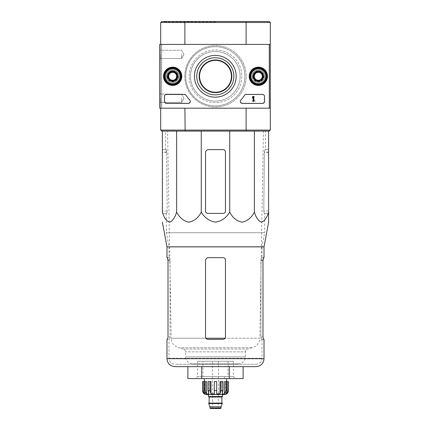 <?xml version="1.0" encoding="UTF-8"?>
<svg xmlns="http://www.w3.org/2000/svg" width="430" height="430" viewBox="0 0 430 430"><rect width="100%" height="100%" fill="white"/><g stroke="black" fill="none" stroke-linecap="round" stroke-linejoin="round"><path stroke-width="0.32" stroke-dasharray="2.15 1.61" d="M268.605 213.404L264.208 213.404L263.794 211.012L264.326 152.026L264.778 149.635L268.605 149.635L268.605 211.012L268.605 149.635L264.864 149.635L264.321 152.623L263.794 211.012L264.208 213.404L268.605 213.404L268.605 212.103C266.949 217.704 264.579 221.068 261.488 222.186C258.398 221.063 256.027 217.698 254.377 212.103C251.512 217.704 247.4 221.068 242.052 222.186C236.694 221.063 232.587 217.698 229.727 212.103C226.443 217.682 221.703 221.047 215.505 222.186C209.324 221.068 204.578 217.704 201.267 212.103C198.402 217.704 194.296 221.068 188.942 222.186C183.583 221.063 179.477 217.698 176.623 212.103C174.967 217.704 172.597 221.068 169.506 222.186C166.41 221.063 164.04 217.698 162.389 212.103L162.389 131.102L201.267 131.102L162.389 131.102M166.974 246.868L264.02 246.868M166.222 149.635L166.668 152.026L167.2 211.012L166.673 152.623L166.13 149.635L162.389 149.635L166.13 149.635M166.792 213.404L167.2 211.012L166.792 213.404L162.389 213.404L166.792 213.404M268.605 212.103L268.605 131.102L229.727 131.102L268.605 131.102M264.208 213.404L264.789 213.404L264.208 213.404M223.073 149.635C224.514 149.769 225.315 150.57 225.46 152.026L225.46 211.012C225.315 212.474 224.519 213.269 223.073 213.404C224.514 213.269 225.315 212.474 225.46 211.012A2.392 2.392 0 0 1 223.073 213.404L207.926 213.404C206.481 213.269 205.685 212.474 205.535 211.012L205.535 152.623C205.717 150.801 206.717 149.807 208.523 149.635C206.717 149.807 205.717 150.801 205.535 152.623L205.535 211.012C205.685 212.474 206.481 213.269 207.926 213.404L223.073 213.404L207.926 213.404A2.392 2.392 0 0 1 205.535 211.012L205.535 152.623A2.988 2.988 0 0 1 208.523 149.635L223.073 149.635A2.392 2.392 0 0 1 225.46 152.026L225.46 211.012L225.46 152.026C225.315 150.57 224.519 149.774 223.073 149.635M265.52 131.102L165.48 131.102L265.52 131.102L265.353 149.635M264.02 257.645L261.505 257.645L262.031 257.645L262.031 246.686L168.969 246.686L262.031 246.686L264.622 232.737L166.378 232.737L264.622 232.737L264.789 213.404M166.206 213.404L166.378 232.737L168.969 246.686L168.969 257.645L169.49 257.645L166.974 257.645M169.49 257.645C169.802 257.817 169.984 258.812 170.043 260.634L170.043 336.959L169.587 339.351L170.043 336.959L170.043 260.037L169.587 257.645L168.969 257.645M168.969 339.351L169.587 339.351L168.969 339.351L168.969 358.281C169.323 361.915 171.312 363.904 174.946 364.258L256.049 364.258L174.946 364.258M225.46 260.037L225.46 336.959C225.315 338.421 224.514 339.216 223.073 339.351L207.926 339.351L223.073 339.351C224.514 339.216 225.309 338.421 225.46 336.959C225.315 338.415 224.519 339.216 223.073 339.351L207.926 339.351C206.481 339.216 205.685 338.421 205.535 336.959C205.685 338.421 206.481 339.216 207.926 339.351C206.481 339.216 205.685 338.421 205.535 336.959L205.535 260.634C205.717 258.812 206.717 257.817 208.523 257.645L223.073 257.645L208.523 257.645C206.717 257.812 205.723 258.812 205.535 260.634C205.717 258.812 206.717 257.817 208.523 257.645L223.073 257.645C224.514 257.78 225.309 258.575 225.46 260.037C225.315 258.575 224.514 257.78 223.073 257.645C224.514 257.78 225.315 258.575 225.46 260.037L225.46 336.959L225.46 260.037M262.988 260.037L260.951 260.037L261.408 257.645L262.031 257.645M261.505 257.645C261.198 257.812 261.015 258.812 260.951 260.634L260.951 336.959L261.408 339.351L262.031 339.351L261.408 339.351L260.951 336.959L260.951 260.037M167.566 339.351L166.974 339.351M170.043 260.634L168.006 260.634L168.006 336.959L170.043 336.959L168.006 336.959M260.951 260.634L262.988 260.634L262.988 336.959L260.951 336.959L262.988 336.959L263.429 339.351L261.408 339.351L264.02 339.351M192.581 364.258L238.413 364.258L192.581 364.258L192.581 363.861L238.413 363.861L192.581 363.861C188.345 363.447 186.018 361.125 185.604 356.889L245.39 356.889L185.604 356.889L185.604 351.864C185.518 350.402 184.782 349.44 183.39 348.972L178.563 347.682L252.431 347.682L178.563 347.682C174.005 346.171 171.543 343.016 171.178 338.227L259.817 338.227L263.434 131.102L167.566 131.102L263.434 131.102M263.429 257.645L261.408 257.645M169.587 257.645L167.566 257.645M174.946 366.65L256.049 366.65M201.691 366.65L229.303 366.65L187.883 366.65L201.691 366.65L201.691 378.61L187.883 378.61M243.111 366.65L229.303 366.65L229.303 378.61L201.691 378.61M243.111 378.61L229.303 378.61M197.564 361.27L233.431 361.27L197.564 361.27L197.564 376.615L233.431 376.615L197.564 376.615L195.569 378.61L235.425 378.61L195.569 378.61M176.623 212.103L176.623 131.102M201.267 212.103L201.267 131.102L229.727 131.102L201.267 131.102M229.727 212.103L229.727 131.102M254.377 212.103L254.377 131.102M199.558 76.303A15.942 15.942 0 0 1 223.471 62.495A15.942 15.942 0 0 1 223.471 90.106A15.942 15.942 0 0 1 199.558 76.303M189.195 76.303A26.305 26.305 0 0 1 228.652 53.519A26.305 26.305 0 0 1 228.652 99.083A26.305 26.305 0 0 1 189.195 76.303A26.305 26.305 0 0 1 228.652 53.519A26.305 26.305 0 0 1 228.652 99.083A26.305 26.305 0 0 1 189.195 76.303M215.5 21.898L163.685 21.898L215.5 21.898M215.5 21.5L163.685 21.5L215.5 21.5M184.809 76.303A30.691 30.691 0 0 1 230.84 49.724A30.691 30.691 0 0 1 230.84 102.877A30.691 30.691 0 0 1 184.809 76.303A30.691 30.691 0 0 1 230.84 49.724A30.691 30.691 0 0 1 230.84 102.877A30.691 30.691 0 0 1 184.809 76.303M199.16 76.303A16.34 16.34 0 0 1 223.67 62.151A16.34 16.34 0 0 1 223.67 90.456A16.34 16.34 0 0 1 199.16 76.303M270.298 22.494L246.11 22.494L245.852 21.5L269.304 21.5L270.298 22.494L270.298 44.419L246.11 44.419L269.304 44.419L269.304 108.188L246.11 108.188L270.298 108.188L246.11 108.188L269.304 108.188L269.304 44.419L246.11 44.419L270.298 44.419L269.304 44.419L269.304 108.188L269.304 44.419L159.702 44.419L159.702 108.188L270.298 108.188L270.298 130.107L246.11 130.107L246.11 108.188M160.696 22.494L184.884 22.494L185.147 21.5L161.691 21.5L160.696 22.494L160.696 108.188L184.884 108.188L160.696 108.188L160.696 44.419L184.884 44.419L160.696 44.419L161.691 44.419L161.691 108.188L184.884 108.188L161.691 108.188L161.691 44.419L184.884 44.419L160.696 44.419M245.852 21.5L185.147 21.5M164.685 76.303A7.971 7.971 0 0 1 176.639 69.397A7.971 7.971 0 0 1 176.639 83.205A7.971 7.971 0 0 1 164.685 76.303A7.971 7.971 0 0 1 176.639 69.397A7.971 7.971 0 0 1 176.639 83.205A7.971 7.971 0 0 1 164.685 76.303M165.378 76.303A7.272 7.272 0 0 1 176.289 70.004A7.272 7.272 0 0 1 176.289 82.603A7.272 7.272 0 0 1 165.378 76.303A7.272 7.272 0 0 1 176.289 70.004A7.272 7.272 0 0 1 176.289 82.603A7.272 7.272 0 0 1 165.378 76.303A7.272 7.272 0 0 1 176.289 70.004A7.272 7.272 0 0 1 176.289 82.603A7.272 7.272 0 0 1 165.378 76.303A7.272 7.272 0 0 1 176.289 70.004A7.272 7.272 0 0 1 176.289 82.603A7.272 7.272 0 0 1 165.378 76.303A7.272 7.272 0 0 1 176.289 70.004A7.272 7.272 0 0 1 176.289 82.603A7.272 7.272 0 0 1 165.378 76.303M250.373 76.303A7.971 7.971 0 0 1 262.327 69.397A7.971 7.971 0 0 1 262.327 83.205A7.971 7.971 0 0 1 250.373 76.303A7.971 7.971 0 0 1 262.327 69.397A7.971 7.971 0 0 1 262.327 83.205A7.971 7.971 0 0 1 250.373 76.303M251.072 76.303A7.272 7.272 0 0 1 261.977 70.004A7.272 7.272 0 0 1 261.977 82.603A7.272 7.272 0 0 1 251.072 76.303A7.272 7.272 0 0 1 261.977 70.004A7.272 7.272 0 0 1 261.977 82.603A7.272 7.272 0 0 1 251.072 76.303A7.272 7.272 0 0 1 261.977 70.004A7.272 7.272 0 0 1 261.977 82.603A7.272 7.272 0 0 1 251.072 76.303A7.272 7.272 0 0 1 261.977 70.004A7.272 7.272 0 0 1 261.977 82.603A7.272 7.272 0 0 1 251.072 76.303A7.272 7.272 0 0 1 261.977 70.004A7.272 7.272 0 0 1 261.977 82.603A7.272 7.272 0 0 1 251.072 76.303M246.11 44.419L246.11 22.494L184.884 22.494L184.884 44.419M270.298 44.419L270.298 108.188M270.298 130.107L269.304 131.102L245.852 131.102L246.11 130.107L160.696 130.107L160.696 108.188M245.852 131.102L185.147 131.102L184.884 108.188M185.147 131.102L161.691 131.102L160.696 130.107M269.304 44.419L159.702 44.419L159.702 108.188L159.702 44.419L269.304 44.419L269.304 108.188M159.702 54.379L159.702 59.361L159.702 54.379M159.702 98.223L159.702 93.24L159.702 98.223M194.419 76.303A20.882 20.882 0 0 0 225.739 94.385A20.882 20.882 0 0 0 225.739 58.222A20.882 20.882 0 0 0 194.419 76.303A20.882 20.882 0 0 0 225.739 94.385A20.882 20.882 0 0 0 225.739 58.222A20.882 20.882 0 0 0 194.419 76.303A20.882 20.882 0 0 1 225.739 58.222A20.882 20.882 0 0 1 225.739 94.385A20.882 20.882 0 0 1 194.419 76.303M252.716 76.303A5.628 5.628 0 0 0 261.155 81.179A5.628 5.628 0 0 0 261.155 71.428A5.628 5.628 0 0 0 252.716 76.303A5.628 5.628 0 0 1 261.155 71.428A5.628 5.628 0 0 1 261.155 81.179A5.628 5.628 0 0 1 252.716 76.303M167.023 76.303A5.628 5.628 0 0 0 175.467 81.179A5.628 5.628 0 0 0 175.467 71.428A5.628 5.628 0 0 0 167.023 76.303A5.628 5.628 0 0 1 175.467 71.428A5.628 5.628 0 0 1 175.467 81.179A5.628 5.628 0 0 1 167.023 76.303M264.321 101.211L264.321 96.229A1.994 1.994 0 0 0 262.327 94.234L246.315 94.234A1.994 1.994 0 0 0 244.638 95.154A34.873 34.873 0 0 1 241.01 99.868A1.994 1.994 0 0 0 242.477 103.205L262.327 103.205A1.994 1.994 0 0 0 264.321 101.211L264.321 96.229A1.994 1.994 0 0 0 262.327 94.234L246.315 94.234A1.994 1.994 0 0 0 244.638 95.154A34.873 34.873 0 0 1 241.01 99.868A1.994 1.994 0 0 0 242.477 103.205L262.327 103.205A1.994 1.994 0 0 0 264.321 101.211M166.673 103.205L188.12 103.205A1.994 1.994 0 0 0 189.592 99.868A34.873 34.873 0 0 1 185.959 95.154A1.994 1.994 0 0 0 184.282 94.234L166.673 94.234A1.994 1.994 0 0 0 164.685 96.229L164.685 101.211A1.994 1.994 0 0 0 166.673 103.205L188.12 103.205A1.994 1.994 0 0 0 189.592 99.868A34.873 34.873 0 0 1 185.959 95.154A1.994 1.994 0 0 0 184.282 94.234L166.673 94.234A1.994 1.994 0 0 0 164.685 96.229L164.685 101.211A1.994 1.994 0 0 0 166.673 103.205M249.201 76.303A9.143 9.143 0 0 0 262.913 84.221A9.143 9.143 0 0 0 262.913 68.386A9.143 9.143 0 0 0 249.201 76.303M163.513 76.303A9.143 9.143 0 0 0 177.225 84.221A9.143 9.143 0 0 0 177.225 68.386A9.143 9.143 0 0 0 163.513 76.303M163.685 76.303A8.965 8.965 0 0 0 177.138 84.07A8.965 8.965 0 0 0 177.138 68.537A8.965 8.965 0 0 0 163.685 76.303M167.372 76.303A5.278 5.278 0 0 0 175.295 80.878A5.278 5.278 0 0 0 175.295 71.729A5.278 5.278 0 0 0 167.372 76.303A5.278 5.278 0 0 1 175.295 71.729A5.278 5.278 0 0 1 175.295 80.878A5.278 5.278 0 0 1 167.372 76.303M249.373 76.303A8.965 8.965 0 0 0 262.827 84.07A8.965 8.965 0 0 0 262.827 68.537A8.965 8.965 0 0 0 249.373 76.303M253.06 76.303A5.278 5.278 0 0 0 260.983 80.878A5.278 5.278 0 0 0 260.983 71.729A5.278 5.278 0 0 0 253.06 76.303A5.278 5.278 0 0 1 260.983 71.729A5.278 5.278 0 0 1 260.983 80.878A5.278 5.278 0 0 1 253.06 76.303M196.736 76.303A18.565 18.565 0 0 0 224.578 92.38A18.565 18.565 0 0 0 224.578 60.227A18.565 18.565 0 0 0 196.736 76.303A18.565 18.565 0 0 0 224.578 92.38A18.565 18.565 0 0 0 224.578 60.227A18.565 18.565 0 0 0 196.736 76.303A18.565 18.565 0 0 1 224.578 60.227A18.565 18.565 0 0 1 224.578 92.38A18.565 18.565 0 0 1 196.736 76.303M181.621 98.223L181.621 102.34L181.621 98.223M160.562 98.223L160.562 102.34L160.562 98.223M181.621 54.379L181.621 58.502L181.621 54.379M160.562 54.379L160.562 58.502L160.562 54.379M252.292 101.211L255.253 101.211L252.797 97.707A0.597 0.597 0 0 1 253.184 96.847A0.597 0.597 0 0 1 253.926 97.427L254.522 97.427A1.193 1.193 0 0 0 253.017 96.272A1.193 1.193 0 0 0 252.292 98.024L254.103 100.615L252.292 100.615L252.292 101.211L255.253 101.211L252.797 97.707A0.597 0.597 0 0 1 253.184 96.847A0.597 0.597 0 0 1 253.926 97.427L254.522 97.427A1.193 1.193 0 0 0 253.017 96.272A1.193 1.193 0 0 0 252.292 98.024L254.103 100.615L252.292 100.615L252.292 101.211M254.356 78.604L258.344 80.904L262.327 78.604L262.327 74.003L258.344 71.697L254.356 74.003L254.356 78.604A4.601 4.601 0 0 0 262.327 78.604A4.601 4.601 0 0 0 258.344 71.697A4.601 4.601 0 0 0 254.356 78.604L254.356 74.003L258.344 71.697L262.327 74.003L262.327 78.604L260.338 79.754A3.988 3.988 0 0 0 260.338 72.853A3.988 3.988 0 0 0 254.356 76.303A3.988 3.988 0 0 0 256.35 79.754L254.356 78.604M258.344 68.827A7.471 7.471 0 0 0 251.873 80.039A7.471 7.471 0 0 0 264.815 80.039A7.471 7.471 0 0 0 258.344 68.827M258.344 67.832A8.471 8.471 0 0 0 251.007 80.539A8.471 8.471 0 0 0 265.675 80.539A8.471 8.471 0 0 0 258.344 67.832A8.471 8.471 0 0 0 251.007 80.539A8.471 8.471 0 0 0 265.675 80.539A8.471 8.471 0 0 0 258.344 67.832M258.344 68.08A8.218 8.218 0 0 0 251.222 80.41A8.218 8.218 0 0 0 265.46 80.41A8.218 8.218 0 0 0 258.344 68.08M258.344 71.219A5.079 5.079 0 0 0 253.942 78.841A5.079 5.079 0 0 0 262.746 78.841A5.079 5.079 0 0 0 258.344 71.219M258.344 71.321A4.983 4.983 0 0 0 254.028 78.792A4.983 4.983 0 0 0 262.66 78.792A4.983 4.983 0 0 0 258.344 71.321A4.983 4.983 0 0 0 254.028 78.792A4.983 4.983 0 0 0 262.66 78.792A4.983 4.983 0 0 0 258.344 71.321M258.344 72.299A4.004 4.004 0 0 0 254.877 78.303A4.004 4.004 0 0 0 261.811 78.303A4.004 4.004 0 0 0 258.344 72.299M256.35 79.754A3.988 3.988 0 0 0 260.338 79.754L258.344 80.904L256.35 79.754M168.667 78.604L172.656 80.904L176.639 78.604L176.639 74.003L172.656 71.697L168.667 74.003L168.667 78.604A4.601 4.601 0 0 0 176.639 78.604A4.601 4.601 0 0 0 172.656 71.697A4.601 4.601 0 0 0 168.667 78.604L168.667 74.003L172.656 71.697L176.639 74.003L176.639 78.604L174.644 79.754A3.988 3.988 0 0 0 174.644 72.853A3.988 3.988 0 0 0 168.667 76.303A3.988 3.988 0 0 0 170.662 79.754L168.667 78.604M172.656 68.827A7.471 7.471 0 0 0 166.179 80.039A7.471 7.471 0 0 0 179.127 80.039A7.471 7.471 0 0 0 172.656 68.827M172.656 67.832A8.471 8.471 0 0 0 165.319 80.539A8.471 8.471 0 0 0 179.987 80.539A8.471 8.471 0 0 0 172.656 67.832A8.471 8.471 0 0 0 165.319 80.539A8.471 8.471 0 0 0 179.987 80.539A8.471 8.471 0 0 0 172.656 67.832M172.656 68.08A8.218 8.218 0 0 0 165.534 80.41A8.218 8.218 0 0 0 179.772 80.41A8.218 8.218 0 0 0 172.656 68.08M172.656 71.219A5.079 5.079 0 0 0 168.254 78.841A5.079 5.079 0 0 0 177.052 78.841A5.079 5.079 0 0 0 172.656 71.219M172.656 71.321A4.983 4.983 0 0 0 168.34 78.792A4.983 4.983 0 0 0 176.966 78.792A4.983 4.983 0 0 0 172.656 71.321A4.983 4.983 0 0 0 168.34 78.792A4.983 4.983 0 0 0 176.966 78.792A4.983 4.983 0 0 0 172.656 71.321M172.656 72.299A4.004 4.004 0 0 0 169.183 78.303A4.004 4.004 0 0 0 176.123 78.303A4.004 4.004 0 0 0 172.656 72.299M170.662 79.754A3.988 3.988 0 0 0 174.644 79.754L172.656 80.904L170.662 79.754M252.066 76.303A6.278 6.278 0 0 1 261.483 70.864A6.278 6.278 0 0 1 261.483 81.738A6.278 6.278 0 0 1 252.066 76.303A6.278 6.278 0 0 1 261.483 70.864A6.278 6.278 0 0 1 261.483 81.738A6.278 6.278 0 0 1 252.066 76.303M253.361 76.303A4.983 4.983 0 0 1 260.833 71.987A4.983 4.983 0 0 1 260.833 80.614A4.983 4.983 0 0 1 253.361 76.303A4.983 4.983 0 0 1 260.833 71.987A4.983 4.983 0 0 1 260.833 80.614A4.983 4.983 0 0 1 253.361 76.303M250.873 76.303A7.471 7.471 0 0 1 262.08 69.832A7.471 7.471 0 0 1 262.08 82.775A7.471 7.471 0 0 1 250.873 76.303A7.471 7.471 0 0 1 262.08 69.832A7.471 7.471 0 0 1 262.08 82.775A7.471 7.471 0 0 1 250.873 76.303M254.227 76.303A4.117 4.117 0 0 1 260.403 72.734A4.117 4.117 0 0 1 260.403 79.867A4.117 4.117 0 0 1 254.227 76.303A4.117 4.117 0 0 1 258.344 72.181A4.117 4.117 0 0 1 262.461 76.303A4.117 4.117 0 0 1 258.344 80.421A4.117 4.117 0 0 1 254.227 76.303A4.117 4.117 0 0 1 260.403 72.734A4.117 4.117 0 0 1 260.403 79.867A4.117 4.117 0 0 1 254.227 76.303A4.117 4.117 0 0 1 260.403 72.734A4.117 4.117 0 0 1 260.403 79.867A4.117 4.117 0 0 1 254.227 76.303M166.378 76.303A6.278 6.278 0 0 1 175.789 70.864A6.278 6.278 0 0 1 175.789 81.738A6.278 6.278 0 0 1 166.378 76.303A6.278 6.278 0 0 1 175.789 70.864A6.278 6.278 0 0 1 175.789 81.738A6.278 6.278 0 0 1 166.378 76.303M167.673 76.303A4.983 4.983 0 0 1 175.144 71.987A4.983 4.983 0 0 1 175.144 80.614A4.983 4.983 0 0 1 167.673 76.303A4.983 4.983 0 0 1 175.144 71.987A4.983 4.983 0 0 1 175.144 80.614A4.983 4.983 0 0 1 167.673 76.303M165.179 76.303A7.471 7.471 0 0 1 176.391 69.832A7.471 7.471 0 0 1 176.391 82.775A7.471 7.471 0 0 1 165.179 76.303A7.471 7.471 0 0 1 176.391 69.832A7.471 7.471 0 0 1 176.391 82.775A7.471 7.471 0 0 1 165.179 76.303M168.533 76.303A4.117 4.117 0 0 1 174.714 72.734A4.117 4.117 0 0 1 174.714 79.867A4.117 4.117 0 0 1 168.533 76.303A4.117 4.117 0 0 1 172.656 72.181A4.117 4.117 0 0 1 176.773 76.303A4.117 4.117 0 0 1 172.656 80.421A4.117 4.117 0 0 1 168.533 76.303A4.117 4.117 0 0 1 174.714 72.734A4.117 4.117 0 0 1 174.714 79.867A4.117 4.117 0 0 1 168.533 76.303A4.117 4.117 0 0 1 174.714 72.734A4.117 4.117 0 0 1 174.714 79.867A4.117 4.117 0 0 1 168.533 76.303M240.107 76.303A24.811 24.811 0 0 0 202.895 54.814A24.811 24.811 0 0 0 202.895 97.787A24.811 24.811 0 0 0 240.107 76.303A24.811 24.811 0 0 0 202.895 54.814A24.811 24.811 0 0 0 202.895 97.787A24.811 24.811 0 0 0 240.107 76.303M244.89 76.303A29.595 29.595 0 0 0 200.504 50.675A29.595 29.595 0 0 0 200.504 101.931A29.595 29.595 0 0 0 244.89 76.303A29.595 29.595 0 0 0 200.504 50.675A29.595 29.595 0 0 0 200.504 101.931A29.595 29.595 0 0 0 244.89 76.303M262.526 94.439A1.994 1.994 0 0 1 264.52 96.427L264.52 101.41A1.994 1.994 0 0 1 262.526 103.404L242.294 103.404A1.994 1.994 0 0 1 240.832 100.056A34.873 34.873 0 0 0 244.519 95.342A1.994 1.994 0 0 1 246.186 94.439L262.526 94.439M253.162 96.427L253.759 96.427L253.759 101.41L253.162 101.41L253.162 97.207L252.566 97.228L252.861 96.927A0.301 0.301 0 0 0 253.162 96.626L253.162 96.427M189.764 100.056A34.873 34.873 0 0 1 186.082 95.342A1.994 1.994 0 0 0 184.411 94.439L166.475 94.439A1.994 1.994 0 0 0 164.48 96.427L164.48 101.41A1.994 1.994 0 0 0 166.475 103.404L188.302 103.404A1.994 1.994 0 0 0 189.764 100.056M258.344 84.769A8.471 8.471 0 0 1 251.007 72.068A8.471 8.471 0 0 1 265.675 72.068A8.471 8.471 0 0 1 258.344 84.769M258.344 84.522A8.218 8.218 0 0 1 251.222 72.192A8.218 8.218 0 0 1 265.46 72.192A8.218 8.218 0 0 1 258.344 84.522M258.344 81.383A5.079 5.079 0 0 1 253.942 73.761A5.079 5.079 0 0 1 262.746 73.761A5.079 5.079 0 0 1 258.344 81.383M258.344 81.286A4.983 4.983 0 0 1 254.028 73.809A4.983 4.983 0 0 1 262.66 73.809A4.983 4.983 0 0 1 258.344 81.286A4.983 4.983 0 0 1 254.028 73.809A4.983 4.983 0 0 1 262.66 73.809A4.983 4.983 0 0 1 258.344 81.286M258.344 80.308A4.004 4.004 0 0 1 254.877 74.299A4.004 4.004 0 0 1 261.811 74.299A4.004 4.004 0 0 1 258.344 80.308M172.656 84.769A8.471 8.471 0 0 1 165.319 72.068A8.471 8.471 0 0 1 179.987 72.068A8.471 8.471 0 0 1 172.656 84.769M172.656 84.522A8.218 8.218 0 0 1 165.534 72.192A8.218 8.218 0 0 1 179.772 72.192A8.218 8.218 0 0 1 172.656 84.522M172.656 81.383A5.079 5.079 0 0 1 168.254 73.761A5.079 5.079 0 0 1 177.052 73.761A5.079 5.079 0 0 1 172.656 81.383M172.656 81.286A4.983 4.983 0 0 1 168.34 73.809A4.983 4.983 0 0 1 176.966 73.809A4.983 4.983 0 0 1 172.656 81.286A4.983 4.983 0 0 1 168.34 73.809A4.983 4.983 0 0 1 176.966 73.809A4.983 4.983 0 0 1 172.656 81.286M172.656 80.308A4.004 4.004 0 0 1 169.183 74.299A4.004 4.004 0 0 1 176.123 74.299A4.004 4.004 0 0 1 172.656 80.308M222.573 394.552L208.426 394.552L222.573 394.552M206.529 394.552L224.465 394.552M220.579 408.5L210.415 408.5M212.511 408.5L218.488 408.5L212.511 408.5L212.511 361.27L218.488 361.27L212.511 361.27M221.079 406.801L209.921 406.801M222.272 403.517L208.722 403.517M222.272 403.12L208.722 403.12M222.073 403.12L208.921 403.12L222.073 403.12M222.375 396.541L208.625 396.541L222.375 396.541M222.573 396.541L208.426 396.541M216.693 390.564L216.693 381.598L214.301 381.598L214.301 390.564L216.693 390.564L216.693 381.598L214.301 381.598L216.693 381.598L216.693 393.896L220.009 393.896L220.009 381.598L222.982 381.598L220.912 381.598L220.912 390.564L222.982 390.564L222.079 393.896L222.079 381.598L220.912 381.598M226.594 392.918L226.594 381.598L227.266 381.598L227.266 390.564L225.707 393.896L225.707 381.598L227.266 381.598L226.072 381.598L226.072 390.564L224.508 393.896L222.079 393.896L222.079 381.598L222.982 381.598L222.982 390.564M228.454 381.598L228.394 390.564L226.594 393.896L225.707 393.896L225.707 381.598L224.508 381.598L227.266 381.598M204.927 381.598L204.927 390.564L206.486 393.896L206.486 381.598L203.729 381.598L205.293 381.598L205.293 393.896L205.293 381.598L206.486 381.598L203.729 381.598L203.729 390.564L205.293 393.896L204.4 393.896L204.4 381.598L202.546 381.598M210.087 381.598L210.087 390.564L210.985 393.896L210.985 381.598L208.012 381.598L208.916 381.598L208.916 393.896L208.916 381.598L210.985 381.598L208.012 381.598L208.012 390.564L208.916 393.896L206.486 393.896M214.301 390.564L214.301 393.896L210.985 393.896M202.944 361.27L228.05 361.27L202.944 361.27L202.944 376.615L228.05 376.615L202.944 376.615M206.529 376.615L224.465 376.615L206.529 376.615L206.529 378.61L224.465 378.61L224.465 376.615M224.465 378.61L206.529 378.61M226.658 378.61L204.336 378.61L226.658 378.61M214.301 393.896L214.301 381.598L214.301 393.896M204.4 392.918L204.4 381.598L203.729 381.598M226.072 381.598L224.508 381.598L224.508 393.896M226.594 393.896L226.594 381.598L228.394 381.598M166.668 152.026L162.389 152.026M166.673 152.623L162.389 152.623M167.2 211.012L162.389 211.012L167.2 211.012M268.605 152.026L264.326 152.026M268.605 152.623L264.321 152.623M268.605 211.012L263.794 211.012L268.605 211.012M168.969 358.281L262.031 358.281L168.969 358.281M166.974 358.679L264.02 358.679M170.043 260.037L168.006 260.037M238.413 364.258L238.413 363.861C242.654 363.447 244.976 361.125 245.39 356.889L245.39 351.864L185.604 351.864L245.39 351.864C245.476 350.402 246.218 349.44 247.605 348.972L183.39 348.972L247.605 348.972L252.431 347.682C256.989 346.166 259.451 343.016 259.817 338.227L225.094 338.227M205.9 338.227L171.178 338.227L167.566 131.102M221.079 408L209.921 408M221.875 402.921L209.12 402.921M221.875 397.04L209.12 397.04M226.072 390.564L227.266 390.564M203.729 390.564L204.927 390.564M208.012 390.564L210.087 390.564M165.641 149.635L165.48 131.102M262.031 339.351L262.031 358.281C261.676 361.915 259.682 363.904 256.049 364.258M233.431 361.27L233.431 376.615L235.425 378.61M163.685 21.5L163.685 21.898M267.309 21.5L267.309 21.898M183.997 98.223L181.621 94.106L160.562 94.106L159.702 93.24L160.562 94.106L181.621 94.106L183.997 98.223L181.621 102.34L160.562 102.34L159.702 103.205L160.562 102.34L181.621 102.34L183.997 98.223M183.997 54.379L181.621 50.262L160.562 50.262L159.702 49.402L160.562 50.262L181.621 50.262L183.997 54.379L181.621 58.502L160.562 58.502L159.702 59.361L160.562 58.502L181.621 58.502L183.997 54.379M218.488 361.27L218.488 408.5M228.05 361.27L228.05 376.615"/><path stroke-width="0.64" d="M162.389 131.102L162.389 212.103C164.045 217.704 166.415 221.068 169.506 222.186C172.602 221.063 174.972 217.698 176.623 212.103C179.487 217.704 183.594 221.068 188.947 222.186C194.301 221.063 198.413 217.698 201.267 212.103C204.556 217.682 209.297 221.047 215.494 222.186C221.676 221.068 226.422 217.704 229.727 212.103C232.592 217.704 236.704 221.068 242.052 222.186C247.411 221.063 251.518 217.698 254.377 212.103C256.033 217.704 258.403 221.068 261.494 222.186C264.584 221.063 266.955 217.698 268.605 212.103L268.605 222.186L264.02 246.868L166.974 246.868L166.974 257.645L167.566 257.645L168.006 260.037L168.006 336.959L167.566 339.351L168.006 336.959M268.605 213.404L268.605 131.102M225.46 152.026A2.392 2.392 0 0 0 223.073 149.635L208.523 149.635A2.988 2.988 0 0 0 205.535 152.623L205.535 211.012A2.392 2.392 0 0 0 207.926 213.404L223.073 213.404A2.392 2.392 0 0 0 225.46 211.012L225.46 152.026M167.566 339.351L166.974 339.351L166.974 358.679C167.447 363.522 170.103 366.177 174.946 366.65L256.049 366.65C260.892 366.177 263.552 363.522 264.02 358.679L166.974 358.679M167.48 257.645L168.006 260.634M264.02 246.868L264.02 257.645L263.429 257.645L262.988 260.037L262.988 336.959L263.429 339.351L264.02 339.351L264.02 358.679M262.988 260.634L263.52 257.645M225.46 260.037L225.46 336.959C225.315 338.421 224.514 339.216 223.073 339.351L207.926 339.351C206.481 339.216 205.685 338.415 205.535 336.959L205.535 260.634C205.723 258.812 206.717 257.812 208.523 257.645L223.073 257.645C224.519 257.78 225.315 258.58 225.46 260.037M229.303 366.65L243.111 366.65L243.111 378.61L229.303 378.61L229.303 366.65M187.883 366.65L187.883 378.61L201.691 378.61L201.691 366.65M201.691 378.61L229.303 378.61M201.267 212.103L201.267 131.102M176.623 212.103L176.623 131.102M254.377 212.103L254.377 131.102M229.727 212.103L229.727 131.102M199.558 76.303A15.942 15.942 0 0 1 223.471 62.495A15.942 15.942 0 0 1 223.471 90.106A15.942 15.942 0 0 1 199.558 76.303M245.852 21.5L269.304 21.5L270.298 22.494L246.11 22.494L245.852 21.5L161.691 21.5L160.696 22.494L160.696 44.419M185.147 21.5L184.884 22.494L160.696 22.494M246.11 44.419L246.11 22.494L184.884 22.494L184.884 44.419M199.16 76.303A16.34 16.34 0 0 1 223.67 62.151A16.34 16.34 0 0 1 223.67 90.456A16.34 16.34 0 0 1 199.16 76.303M270.298 130.107L269.304 131.102L245.852 131.102L246.11 130.107L270.298 130.107L270.298 108.188L159.702 108.188L159.702 44.419L270.298 44.419L270.298 108.188M184.884 108.188L185.147 131.102L161.691 131.102L160.696 130.107L246.11 130.107L246.11 108.188M270.298 22.494L270.298 44.419M160.696 130.107L160.696 108.188M245.852 131.102L185.147 131.102M269.304 44.419L269.304 108.188M163.513 76.303A9.143 9.143 0 0 1 177.225 68.386A9.143 9.143 0 0 1 177.225 84.221A9.143 9.143 0 0 1 163.513 76.303M249.201 76.303A9.143 9.143 0 0 1 262.913 68.386A9.143 9.143 0 0 1 262.913 84.221A9.143 9.143 0 0 1 249.201 76.303M194.419 76.303A20.882 20.882 0 0 1 225.739 58.222A20.882 20.882 0 0 1 225.739 94.385A20.882 20.882 0 0 1 194.419 76.303M262.526 94.439A1.994 1.994 0 0 1 264.52 96.427L264.52 101.41A1.994 1.994 0 0 1 262.526 103.404L242.294 103.404A1.994 1.994 0 0 1 240.832 100.056A34.873 34.873 0 0 0 244.519 95.342A1.994 1.994 0 0 1 246.186 94.439L262.526 94.439M184.411 94.439A1.994 1.994 0 0 1 186.082 95.342A34.873 34.873 0 0 0 189.764 100.056A1.994 1.994 0 0 1 188.302 103.404L166.475 103.404A1.994 1.994 0 0 1 164.48 101.41L164.48 96.427A1.994 1.994 0 0 1 166.475 94.439L184.411 94.439M163.685 76.303A8.965 8.965 0 0 1 177.138 68.537A8.965 8.965 0 0 1 177.138 84.07A8.965 8.965 0 0 1 163.685 76.303M249.373 76.303A8.965 8.965 0 0 1 262.827 68.537A8.965 8.965 0 0 1 262.827 84.07A8.965 8.965 0 0 1 249.373 76.303M196.736 76.303A18.565 18.565 0 0 1 224.578 60.227A18.565 18.565 0 0 1 224.578 92.38A18.565 18.565 0 0 1 196.736 76.303M253.162 96.427L253.759 96.427L253.759 101.41L253.162 101.41L253.162 97.207L252.566 97.228L252.861 96.927A0.301 0.301 0 0 0 253.162 96.626L253.162 96.427M254.356 74.003L258.344 71.697L262.327 74.003L262.327 78.604L258.344 80.904L254.356 78.604L254.356 74.003A4.601 4.601 0 0 1 262.327 74.003A4.601 4.601 0 0 1 258.344 80.904A4.601 4.601 0 0 1 254.356 74.003L254.356 78.604L258.344 80.904L262.327 78.604L262.327 74.003L260.338 72.853A3.988 3.988 0 0 1 260.338 79.754A3.988 3.988 0 0 1 254.356 76.303A3.988 3.988 0 0 1 256.35 72.853L254.356 74.003M258.344 83.775A7.471 7.471 0 0 1 251.873 72.568A7.471 7.471 0 0 1 264.815 72.568A7.471 7.471 0 0 1 258.344 83.775M258.344 84.769A8.471 8.471 0 0 1 251.007 72.068A8.471 8.471 0 0 1 265.675 72.068A8.471 8.471 0 0 1 258.344 84.769M256.35 72.853A3.988 3.988 0 0 1 260.338 72.853L258.344 71.697L256.35 72.853M168.667 74.003L172.656 71.697L176.639 74.003L176.639 78.604L172.656 80.904L168.667 78.604L168.667 74.003A4.601 4.601 0 0 1 176.639 74.003A4.601 4.601 0 0 1 172.656 80.904A4.601 4.601 0 0 1 168.667 74.003L168.667 78.604L172.656 80.904L176.639 78.604L176.639 74.003L174.644 72.853A3.988 3.988 0 0 1 174.644 79.754A3.988 3.988 0 0 1 168.667 76.303A3.988 3.988 0 0 1 170.662 72.853L168.667 74.003M172.656 83.775A7.471 7.471 0 0 1 166.179 72.568A7.471 7.471 0 0 1 179.127 72.568A7.471 7.471 0 0 1 172.656 83.775M172.656 84.769A8.471 8.471 0 0 1 165.319 72.068A8.471 8.471 0 0 1 179.987 72.068A8.471 8.471 0 0 1 172.656 84.769M170.662 72.853A3.988 3.988 0 0 1 174.644 72.853L172.656 71.697L170.662 72.853M226.072 381.598L226.072 390.564L224.508 393.896L224.508 381.598L228.454 381.598L228.454 390.564C228.217 392.988 226.889 394.315 224.465 394.552L206.529 394.552C204.11 394.315 202.783 392.988 202.546 390.564L204.4 393.896L205.293 393.896L203.729 390.564L203.729 381.598L204.927 381.598L204.927 390.564L203.729 390.564M221.079 408L209.921 408L210.415 408.5L220.579 408.5L221.079 408L221.079 406.801L222.272 403.12L208.722 403.12L208.722 403.517L222.272 403.517M209.921 408L209.921 406.801L221.079 406.801M208.921 403.12L222.073 403.12M221.875 402.921L221.875 397.04L222.375 396.541M208.426 394.552L208.426 396.541L222.573 396.541L222.573 394.552M216.693 390.564L214.301 390.564L214.301 381.598L216.693 381.598L216.693 393.896L220.009 393.896L220.912 390.564L220.009 393.896L220.009 381.598L222.982 381.598L222.982 390.564L220.912 390.564L220.912 381.598M228.394 381.598L228.394 390.564L226.594 393.896L226.594 392.918M227.266 381.598L227.266 390.564L225.707 393.896L226.594 393.896M222.982 390.564L222.079 393.896L224.508 393.896M214.301 390.564L214.301 393.896L210.985 393.896L210.087 390.564L208.012 390.564L208.916 393.896L206.486 393.896L204.927 390.564M204.4 392.918L204.4 393.896L202.6 390.564L202.6 381.598L202.6 390.564M208.012 390.564L208.012 381.598L210.087 381.598L210.087 390.564M202.546 390.564L202.546 381.598L203.729 381.598M210.985 393.896L210.985 381.598L210.087 381.598M206.486 393.896L206.486 381.598L204.927 381.598M226.658 381.598L226.658 378.61M225.094 338.227L205.9 338.227M209.12 402.921L209.12 397.04L221.875 397.04M227.266 390.564L226.072 390.564M166.974 246.868L162.389 222.186M209.921 406.801L208.722 403.517M209.12 397.04L208.625 396.541M204.336 381.598L204.336 378.61"/></g></svg>
